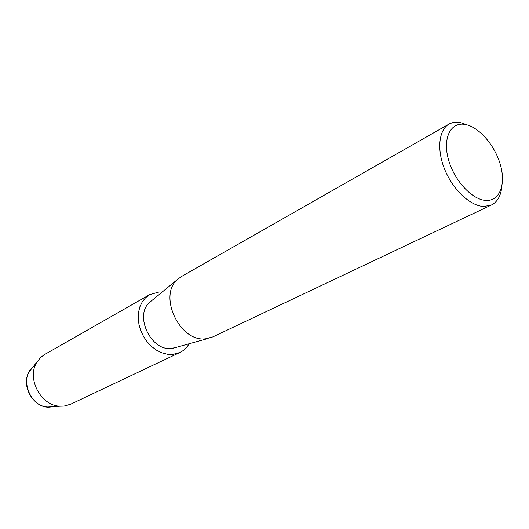 <?xml version="1.0" encoding="UTF-8"?>
<svg xmlns="http://www.w3.org/2000/svg" width="529" height="529" viewBox="0 0 529 529"><rect width="100%" height="100%" fill="white"/><g stroke="black" fill="none" stroke-linecap="round" stroke-linejoin="round"><path stroke-width="0.79" d="M52.556 406.695L51.154 406.907C30.418 410.491 16.974 375.273 35.258 365.552M501.829 186.545C500.937 195.756 497.465 201.913 491.401 205.014L212.83 336.9L205.616 338.785C179.926 342.488 157.821 295.691 177.499 279.457L181.407 276.548L449.835 123.627L453.902 122.259L459.198 122.093L470.314 126.014M175.78 347.48L171.416 348.413C150.996 351.401 133.989 315.317 149.647 302.35L151.492 300.836M491.401 205.014L483.956 206.482C470.698 206.211 453.373 190.281 445.001 170.14C436.524 150.018 438.647 129.803 449.207 123.965M463.893 124.282C477.654 125.717 494.265 144.086 500.13 163.891C506.18 183.702 500.084 201.027 486.303 200.451C472.622 200.193 454.537 181.07 448.612 160.102C442.482 139.12 450.047 122.549 463.893 124.282M51.154 406.907L48.013 406.993C32.322 406.841 20.591 384.319 29.465 371.378L32.322 367.827M189.111 343.757C186.836 347.712 183.742 350.634 179.827 352.526L70.681 404.196L64.029 406.087L60.154 406.186C40.773 406.007 26.126 377.871 37.09 361.889L40.495 357.624L44.105 354.8L149.687 294.627L159.163 291.962L162.185 292.041M179.827 352.526L172.719 354.423L167.402 354.251L161.98 352.856L156.683 350.277L151.724 346.607L147.307 341.999L143.61 336.629L140.793 330.718L138.968 324.508L138.208 318.26L138.532 312.216L139.934 306.628L142.334 301.715L145.627 297.668L149.687 294.627M173.479 348.122L208.208 338.428M149.647 302.35L177.499 279.457M48.013 406.993L60.154 406.186M29.465 371.378L37.09 361.889"/></g></svg>
